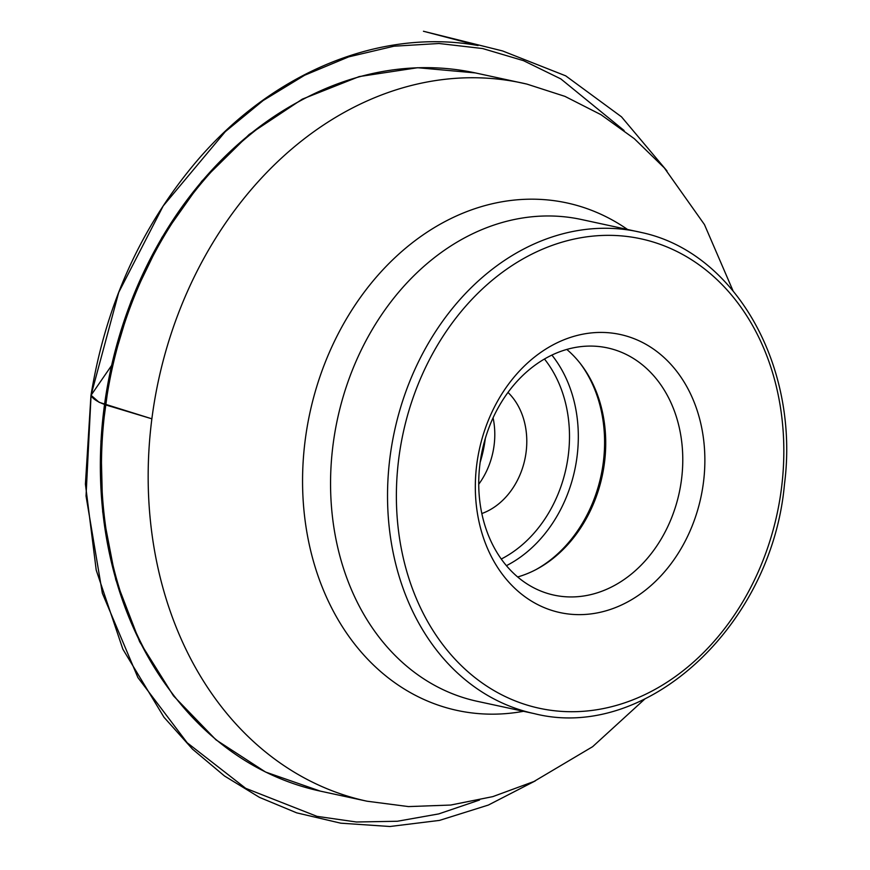 <?xml version="1.0" encoding="UTF-8"?>
<svg xmlns="http://www.w3.org/2000/svg" width="870" height="870" viewBox="0 0 870 870"><rect width="100%" height="100%" fill="white"/><g stroke="black" fill="none" stroke-linecap="round" stroke-linejoin="round"><path stroke-width="1.3" d="M621.854 334.852A142.278 113.328 102.2 0 0 478.696 520.26A142.278 113.328 102.2 0 0 669.726 565.467A142.278 113.328 102.2 0 0 621.854 334.852M608.989 348.239A126.476 100.735 102.2 0 0 607.445 347.891A126.476 100.735 102.2 0 0 482.284 450.247A126.476 100.735 102.2 0 0 554.059 595.134A126.476 100.735 102.2 0 0 679.013 493.736A126.476 100.735 102.2 0 0 608.989 348.239M517.661 576.962A126.476 100.735 102.2 0 0 602.17 476.14A126.476 100.735 102.2 0 0 566.794 349.425M481.828 513.539A69.132 55.071 102.2 0 0 524.849 459.436A69.132 55.071 102.2 0 0 507.982 392.413M493.072 417.807A69.132 55.071 -77.8 0 1 478.728 484.253M667.018 170.977L621.485 116.819L565.707 75.842L502.577 50.949L423.44 31.255L478.076 45.534C380.092 27.818 272.234 72.438 196.696 161.2C140.853 227.135 105.607 305.25 90.948 395.567C93.677 400.004 100.844 403.789 112.447 406.932L151.88 418.818L99.115 402.31L91.067 395.263L111.501 365.617L91.067 395.263L86.032 496.009L102.366 593.253L137.906 677.578L187.202 742.784L245.699 788.318L316.995 816.354L356.45 821.998L397.362 821.258L438.741 813.907L479.533 800.03M643.702 239.446A240.153 191.28 102.2 0 0 402.07 552.417A240.153 191.28 102.2 0 0 724.503 628.716A240.153 191.28 102.2 0 0 643.702 239.446M641.375 232.486A246.471 196.315 102.2 0 0 638.373 231.801A246.471 196.315 102.2 0 0 394.458 431.292A246.471 196.315 102.2 0 0 534.343 713.639C646.334 742.066 771.94 625.715 784.468 484.264C799.802 366.672 735.574 252.376 641.418 232.497L581.399 219.501A246.471 196.315 102.2 0 0 337.484 418.992A246.471 196.315 102.2 0 0 477.369 701.34L534.343 713.639M627.52 229.462A259.619 206.799 102.2 0 0 569.948 203.613A259.619 206.799 102.2 0 0 303.891 451.943A259.619 206.799 102.2 0 0 523.49 711.301M526.535 84.009L526.535 84.009A367.379 292.624 102.2 0 0 522.054 82.998A367.379 292.624 102.2 0 0 158.492 380.342A367.379 292.624 102.2 0 0 366.999 801.205L408.487 806.588L450.703 805.044L492.801 796.626L533.93 781.51L592.644 746.678L644.713 699.11M732.921 290.569L704.461 224.59L664.299 167.877L634.295 138.678L600.985 114.688L564.945 96.374L526.861 84.085L475.357 72.917A367.379 292.624 102.2 0 0 111.795 370.261A367.379 292.624 102.2 0 0 320.301 791.124L366.999 801.205M299.421 101.257A365.422 291.069 102.2 0 0 171.727 692.727M485.308 438.458A106.673 84.966 -77.8 0 1 480.175 462.231M535.474 569.872A128.401 102.269 102.2 0 0 580.083 363.236M551.885 355.08A128.401 102.269 -77.8 0 1 506.427 565.663M501.272 559.018A122.072 97.233 102.2 0 0 544.457 359.005M624.084 130.5L560.867 78.931L523.522 60.672L482.611 48.535L439.024 43.5L393.947 46.208L348.696 56.876L304.674 75.222L263.186 100.507L225.297 131.642L163.19 205.951L118.722 292.396L90.948 395.567L85.412 484.144L96.222 570.144L122.866 649.194L164.006 717.282L192.542 749.168L224.525 776.007L259.434 797.355L296.703 812.852L340.768 823.183L389.934 826.5L439.491 820.399L488.364 805.054L535.344 780.868M475.357 72.917L417.633 67.719L359.19 76.582L302.303 99.136L249.168 134.458L201.786 181.177L161.94 237.488L131.131 301.237L110.533 369.989L100.931 441.112L102.693 511.897L115.753 579.627L139.646 641.745L173.478 695.848L215.988 739.848L265.567 772.038L320.301 791.124"/></g></svg>
